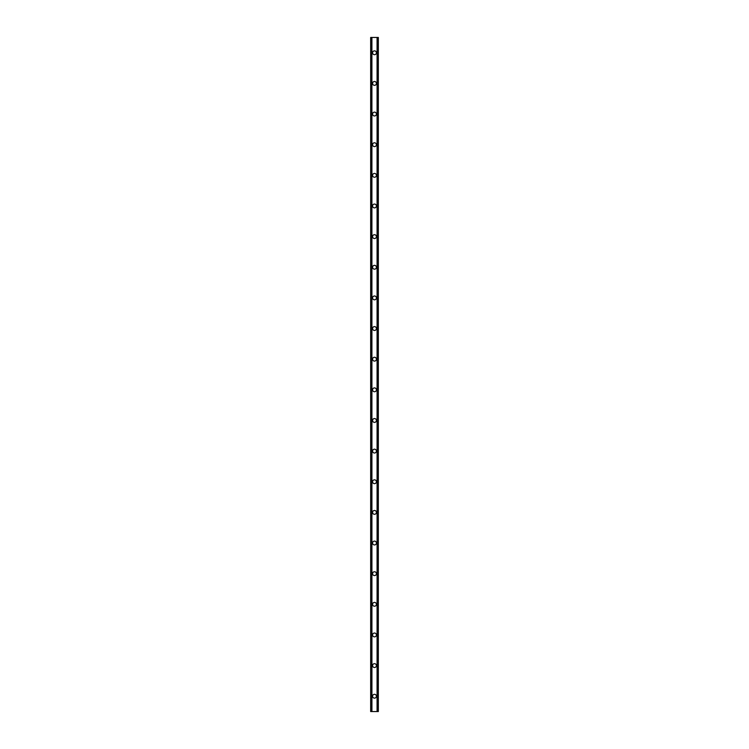 <?xml version="1.0" encoding="UTF-8"?>
<svg xmlns="http://www.w3.org/2000/svg" width="749" height="749" viewBox="0 0 749 749"><rect width="100%" height="100%" fill="white"/><g stroke="black" fill="none" stroke-linecap="round" stroke-linejoin="round"><path stroke-width="1.12" d="M372.581 696.233A1.919 1.919 0 0 1 374.5 694.314A1.919 1.919 0 0 1 376.419 696.233A1.919 1.919 0 0 1 374.5 698.143A1.919 1.919 0 0 1 372.581 696.233M372.581 665.589A1.919 1.919 0 0 1 374.5 663.67A1.919 1.919 0 0 1 376.419 665.589A1.919 1.919 0 0 1 374.5 667.499A1.919 1.919 0 0 1 372.581 665.589M372.581 634.946A1.919 1.919 0 0 1 374.5 633.036A1.919 1.919 0 0 1 376.419 634.946A1.919 1.919 0 0 1 374.5 636.865A1.919 1.919 0 0 1 372.581 634.946M372.581 604.303A1.919 1.919 0 0 1 374.5 602.393A1.919 1.919 0 0 1 376.419 604.303A1.919 1.919 0 0 1 374.5 606.222A1.919 1.919 0 0 1 372.581 604.303M372.581 573.668A1.919 1.919 0 0 1 374.5 571.749A1.919 1.919 0 0 1 376.419 573.668A1.919 1.919 0 0 1 374.5 575.578A1.919 1.919 0 0 1 372.581 573.668M372.581 543.025A1.919 1.919 0 0 1 374.5 541.106A1.919 1.919 0 0 1 376.419 543.025A1.919 1.919 0 0 1 374.5 544.944A1.919 1.919 0 0 1 372.581 543.025M372.581 512.382A1.919 1.919 0 0 1 374.5 510.472A1.919 1.919 0 0 1 376.419 512.382A1.919 1.919 0 0 1 374.5 514.301A1.919 1.919 0 0 1 372.581 512.382M372.581 481.747A1.919 1.919 0 0 1 374.5 479.828A1.919 1.919 0 0 1 376.419 481.747A1.919 1.919 0 0 1 374.5 483.657A1.919 1.919 0 0 1 372.581 481.747M372.581 451.104A1.919 1.919 0 0 1 374.5 449.185A1.919 1.919 0 0 1 376.419 451.104A1.919 1.919 0 0 1 374.5 453.014A1.919 1.919 0 0 1 372.581 451.104M372.581 420.461A1.919 1.919 0 0 1 374.5 418.551A1.919 1.919 0 0 1 376.419 420.461A1.919 1.919 0 0 1 374.5 422.38A1.919 1.919 0 0 1 372.581 420.461M372.581 389.817A1.919 1.919 0 0 1 374.5 387.907A1.919 1.919 0 0 1 376.419 389.817A1.919 1.919 0 0 1 374.5 391.736A1.919 1.919 0 0 1 372.581 389.817M372.581 359.183A1.919 1.919 0 0 1 374.5 357.264A1.919 1.919 0 0 1 376.419 359.183A1.919 1.919 0 0 1 374.5 361.093A1.919 1.919 0 0 1 372.581 359.183M372.581 328.539A1.919 1.919 0 0 1 374.5 326.62A1.919 1.919 0 0 1 376.419 328.539A1.919 1.919 0 0 1 374.5 330.449A1.919 1.919 0 0 1 372.581 328.539M372.581 297.896A1.919 1.919 0 0 1 374.5 295.986A1.919 1.919 0 0 1 376.419 297.896A1.919 1.919 0 0 1 374.5 299.815A1.919 1.919 0 0 1 372.581 297.896M372.581 267.253A1.919 1.919 0 0 1 374.5 265.343A1.919 1.919 0 0 1 376.419 267.253A1.919 1.919 0 0 1 374.5 269.172A1.919 1.919 0 0 1 372.581 267.253M372.581 236.618A1.919 1.919 0 0 1 374.5 234.699A1.919 1.919 0 0 1 376.419 236.618A1.919 1.919 0 0 1 374.5 238.528A1.919 1.919 0 0 1 372.581 236.618M372.581 205.975A1.919 1.919 0 0 1 374.5 204.056A1.919 1.919 0 0 1 376.419 205.975A1.919 1.919 0 0 1 374.5 207.894A1.919 1.919 0 0 1 372.581 205.975M372.581 175.332A1.919 1.919 0 0 1 374.5 173.422A1.919 1.919 0 0 1 376.419 175.332A1.919 1.919 0 0 1 374.5 177.251A1.919 1.919 0 0 1 372.581 175.332M372.581 144.697A1.919 1.919 0 0 1 374.5 142.778A1.919 1.919 0 0 1 376.419 144.697A1.919 1.919 0 0 1 374.5 146.607A1.919 1.919 0 0 1 372.581 144.697M372.581 114.054A1.919 1.919 0 0 1 374.5 112.135A1.919 1.919 0 0 1 376.419 114.054A1.919 1.919 0 0 1 374.5 115.964A1.919 1.919 0 0 1 372.581 114.054M372.581 83.411A1.919 1.919 0 0 1 374.5 81.501A1.919 1.919 0 0 1 376.419 83.411A1.919 1.919 0 0 1 374.5 85.33A1.919 1.919 0 0 1 372.581 83.411M372.581 52.767A1.919 1.919 0 0 1 374.5 50.857A1.919 1.919 0 0 1 376.419 52.767A1.919 1.919 0 0 1 374.5 54.686A1.919 1.919 0 0 1 372.581 52.767M378.114 37.45L370.671 37.45L370.671 711.55L378.329 711.55L378.329 37.45L378.114 711.55M377.964 711.55L377.964 37.45L377.973 711.55M377.075 711.55L377.075 37.45L377.093 711.55M371.907 711.55L371.907 37.45L371.925 711.55M371.027 711.55L371.027 37.45L371.036 711.55M370.671 37.45L370.671 711.55M371.804 37.45L371.804 711.55M377.196 37.45L377.196 711.55M370.811 37.45L370.811 711.55M370.886 37.45L370.886 711.55M371.195 37.45L371.195 711.55M377.805 37.45L377.805 711.55M378.189 37.45L378.189 711.55"/></g></svg>
